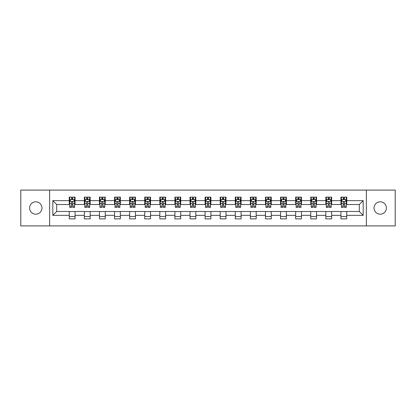 <?xml version="1.0" encoding="UTF-8"?>
<svg xmlns="http://www.w3.org/2000/svg" width="416" height="416" viewBox="0 0 416 416"><rect width="100%" height="100%" fill="white"/><g stroke="black" fill="none" stroke-linecap="round" stroke-linejoin="round"><path stroke-width="0.62" d="M380.203 201.807A6.193 6.193 0 0 0 374.015 208A6.193 6.193 0 0 0 380.203 214.193A6.193 6.193 0 0 0 386.396 208A6.193 6.193 0 0 0 380.203 201.807M35.797 201.807A6.193 6.193 0 0 0 29.604 208A6.193 6.193 0 0 0 35.797 214.193A6.193 6.193 0 0 0 41.985 208A6.193 6.193 0 0 0 35.797 201.807M366.371 225.898L395.2 225.898L395.2 190.102L366.371 190.102L366.371 225.898L49.629 225.898L49.629 190.102L20.8 190.102L20.8 225.898L49.629 225.898M366.371 190.102L49.629 190.102M346.731 200.647L346.731 197.116L340.928 197.116L340.928 200.647L331.64 200.647L331.64 197.116L325.832 197.116L325.832 200.647L316.545 200.647L316.545 197.116L310.742 197.116L310.742 200.647L301.454 200.647L301.454 197.116L295.651 197.116L295.651 200.647L286.364 200.647L286.364 197.116L280.556 197.116L280.556 200.647L271.268 200.647L271.268 197.116L265.465 197.116L265.465 200.647L256.178 200.647L256.178 197.116L250.375 197.116L250.375 200.647L241.088 200.647L241.088 197.116L235.284 197.116L235.284 200.647L225.992 200.647L225.992 197.116L220.189 197.116L220.189 200.647L210.902 200.647L210.902 197.116L205.098 197.116L205.098 200.647L195.811 200.647L195.811 197.116L190.008 197.116L190.008 200.647L180.716 200.647L180.716 197.116L174.912 197.116L174.912 200.647L165.625 200.647L165.625 197.116L159.822 197.116L159.822 200.647L150.535 200.647L150.535 197.116L144.732 197.116L144.732 200.647L135.444 200.647L135.444 197.116L129.636 197.116L129.636 200.647L120.349 200.647L120.349 197.116L114.546 197.116L114.546 200.647L105.258 200.647L105.258 197.116L99.455 197.116L99.455 200.647L90.168 200.647L90.168 197.116L84.36 197.116L84.36 200.647L75.072 200.647L75.072 197.116L69.269 197.116L69.269 200.647L52.822 200.647L52.822 215.353L56.69 211.484L69.269 211.484L69.269 218.884L75.072 218.884L75.072 211.484L84.36 211.484L84.36 218.884L90.168 218.884L90.168 211.484L99.455 211.484L99.455 218.884L105.258 218.884L105.258 211.484L114.546 211.484L114.546 218.884L120.349 218.884L120.349 211.484L129.636 211.484L129.636 218.884L135.444 218.884L135.444 211.484L144.732 211.484L144.732 218.884L150.535 218.884L150.535 211.484L159.822 211.484L159.822 218.884L165.625 218.884L165.625 211.484L174.912 211.484L174.912 218.884L180.716 218.884L180.716 211.484L190.008 211.484L190.008 218.884L195.811 218.884L195.811 211.484L205.098 211.484L205.098 218.884L210.902 218.884L210.902 211.484L220.189 211.484L220.189 218.884L225.992 218.884L225.992 211.484L235.284 211.484L235.284 218.884L241.088 218.884L241.088 211.484L250.375 211.484L250.375 218.884L256.178 218.884L256.178 211.484L265.465 211.484L265.465 218.884L271.268 218.884L271.268 211.484L280.556 211.484L280.556 218.884L286.364 218.884L286.364 211.484L295.651 211.484L295.651 218.884L301.454 218.884L301.454 211.484L310.742 211.484L310.742 218.884L316.545 218.884L316.545 211.484L325.832 211.484L325.832 218.884L331.64 218.884L331.64 211.484L340.928 211.484L340.928 218.884L346.731 218.884L346.731 211.484L359.31 211.484L359.31 204.516L346.731 204.516L346.731 200.647L363.178 200.647L363.178 215.353L346.731 215.353M340.928 215.353L331.64 215.353M325.832 215.353L316.545 215.353M310.742 215.353L301.454 215.353M295.651 215.353L286.364 215.353M280.556 215.353L271.268 215.353M265.465 215.353L256.178 215.353M250.375 215.353L241.088 215.353M235.284 215.353L225.992 215.353M220.189 215.353L210.902 215.353M205.098 215.353L195.811 215.353M190.008 215.353L180.716 215.353M174.912 215.353L165.625 215.353M159.822 215.353L150.535 215.353M144.732 215.353L135.444 215.353M129.636 215.353L120.349 215.353M114.546 215.353L105.258 215.353M99.455 215.353L90.168 215.353M84.36 215.353L75.072 215.353M69.269 215.353L52.822 215.353M340.928 200.647L340.928 204.516L331.64 204.516L331.64 200.647M325.832 200.647L325.832 204.516L316.545 204.516L316.545 200.647M310.742 200.647L310.742 204.516L301.454 204.516L301.454 200.647M295.651 200.647L295.651 204.516L286.364 204.516L286.364 200.647M280.556 200.647L280.556 204.516L271.268 204.516L271.268 200.647M265.465 200.647L265.465 204.516L256.178 204.516L256.178 200.647M250.375 200.647L250.375 204.516L241.088 204.516L241.088 200.647M235.284 200.647L235.284 204.516L225.992 204.516L225.992 200.647M220.189 200.647L220.189 204.516L210.902 204.516L210.902 200.647M205.098 200.647L205.098 204.516L195.811 204.516L195.811 200.647M190.008 200.647L190.008 204.516L180.716 204.516L180.716 200.647M174.912 200.647L174.912 204.516L165.625 204.516L165.625 200.647M159.822 200.647L159.822 204.516L150.535 204.516L150.535 200.647M144.732 200.647L144.732 204.516L135.444 204.516L135.444 200.647M129.636 200.647L129.636 204.516L120.349 204.516L120.349 200.647M114.546 200.647L114.546 204.516L105.258 204.516L105.258 200.647M99.455 200.647L99.455 204.516L90.168 204.516L90.168 200.647M84.36 200.647L84.36 204.516L75.072 204.516L75.072 200.647M69.269 200.647L69.269 204.516L56.69 204.516L52.822 200.647M56.69 204.516L56.69 211.484M363.178 215.353L359.31 211.484M359.31 204.516L363.178 200.647M69.269 199.534L69.753 199.534M71.588 199.534L72.753 199.534M74.589 199.534L75.072 199.534M69.269 204.422L69.753 204.422M71.588 204.422L72.753 204.422M74.589 204.422L75.072 204.422M69.269 211.578L75.072 211.578M69.269 216.466L75.072 216.466M84.36 211.578L90.168 211.578M84.36 216.466L90.168 216.466M84.36 199.534L84.843 199.534M86.684 199.534L87.844 199.534M89.684 199.534L90.168 199.534M84.36 204.422L84.843 204.422M86.684 204.422L87.844 204.422M89.684 204.422L90.168 204.422M99.455 211.578L105.258 211.578M99.455 216.466L105.258 216.466M99.455 199.534L99.939 199.534M101.774 199.534L102.934 199.534M104.775 199.534L105.258 199.534M99.455 204.422L99.939 204.422M101.774 204.422L102.934 204.422M104.775 204.422L105.258 204.422M114.546 211.578L120.349 211.578M114.546 216.466L120.349 216.466M114.546 199.534L115.029 199.534M116.865 199.534L118.03 199.534M119.865 199.534L120.349 199.534M114.546 204.422L115.029 204.422M116.865 204.422L118.03 204.422M119.865 204.422L120.349 204.422M129.636 211.578L135.444 211.578M129.636 216.466L135.444 216.466M129.636 199.534L130.12 199.534M131.96 199.534L133.12 199.534M134.956 199.534L135.444 199.534M129.636 204.422L130.12 204.422M131.96 204.422L133.12 204.422M134.956 204.422L135.444 204.422M144.732 211.578L150.535 211.578M144.732 216.466L150.535 216.466M144.732 199.534L145.215 199.534M147.051 199.534L148.21 199.534M150.051 199.534L150.535 199.534M144.732 204.422L145.215 204.422M147.051 204.422L148.21 204.422M150.051 204.422L150.535 204.422M159.822 211.578L165.625 211.578M159.822 216.466L165.625 216.466M159.822 199.534L160.306 199.534M162.141 199.534L163.306 199.534M165.142 199.534L165.625 199.534M159.822 204.422L160.306 204.422M162.141 204.422L163.306 204.422M165.142 204.422L165.625 204.422M174.912 211.578L180.716 211.578M174.912 216.466L180.716 216.466M174.912 199.534L175.396 199.534M177.237 199.534L178.396 199.534M180.232 199.534L180.716 199.534M174.912 204.422L175.396 204.422M177.237 204.422L178.396 204.422M180.232 204.422L180.716 204.422M190.008 211.578L195.811 211.578M190.008 216.466L195.811 216.466M190.008 199.534L190.492 199.534M192.327 199.534L193.487 199.534M195.328 199.534L195.811 199.534M190.008 204.422L190.492 204.422M192.327 204.422L193.487 204.422M195.328 204.422L195.811 204.422M205.098 211.578L210.902 211.578M205.098 216.466L210.902 216.466M205.098 199.534L205.582 199.534M207.418 199.534L208.582 199.534M210.418 199.534L210.902 199.534M205.098 204.422L205.582 204.422M207.418 204.422L208.582 204.422M210.418 204.422L210.902 204.422M220.189 211.578L225.992 211.578M220.189 216.466L225.992 216.466M220.189 199.534L220.672 199.534M222.513 199.534L223.673 199.534M225.508 199.534L225.992 199.534M220.189 204.422L220.672 204.422M222.513 204.422L223.673 204.422M225.508 204.422L225.992 204.422M235.284 211.578L241.088 211.578M235.284 216.466L241.088 216.466M235.284 199.534L235.768 199.534M237.604 199.534L238.763 199.534M240.604 199.534L241.088 199.534M235.284 204.422L235.768 204.422M237.604 204.422L238.763 204.422M240.604 204.422L241.088 204.422M250.375 211.578L256.178 211.578M250.375 216.466L256.178 216.466M250.375 199.534L250.858 199.534M252.694 199.534L253.859 199.534M255.694 199.534L256.178 199.534M250.375 204.422L250.858 204.422M252.694 204.422L253.859 204.422M255.694 204.422L256.178 204.422M265.465 211.578L271.268 211.578M265.465 216.466L271.268 216.466M265.465 199.534L265.949 199.534M267.79 199.534L268.949 199.534M270.785 199.534L271.268 199.534M265.465 204.422L265.949 204.422M267.79 204.422L268.949 204.422M270.785 204.422L271.268 204.422M280.556 211.578L286.364 211.578M280.556 216.466L286.364 216.466M280.556 199.534L281.044 199.534M282.88 199.534L284.04 199.534M285.88 199.534L286.364 199.534M280.556 204.422L281.044 204.422M282.88 204.422L284.04 204.422M285.88 204.422L286.364 204.422M295.651 211.578L301.454 211.578M295.651 216.466L301.454 216.466M295.651 199.534L296.135 199.534M297.97 199.534L299.135 199.534M300.971 199.534L301.454 199.534M295.651 204.422L296.135 204.422M297.97 204.422L299.135 204.422M300.971 204.422L301.454 204.422M310.742 211.578L316.545 211.578M310.742 216.466L316.545 216.466M310.742 199.534L311.225 199.534M313.066 199.534L314.226 199.534M316.061 199.534L316.545 199.534M310.742 204.422L311.225 204.422M313.066 204.422L314.226 204.422M316.061 204.422L316.545 204.422M325.832 211.578L331.64 211.578M325.832 216.466L331.64 216.466M325.832 199.534L326.316 199.534M328.156 199.534L329.316 199.534M331.157 199.534L331.64 199.534M325.832 204.422L326.316 204.422M328.156 204.422L329.316 204.422M331.157 204.422L331.64 204.422M340.928 211.578L346.731 211.578M340.928 216.466L346.731 216.466M340.928 199.534L341.411 199.534M343.247 199.534L344.412 199.534M346.247 199.534L346.731 199.534M340.928 204.422L341.411 204.422M343.247 204.422L344.412 204.422M346.247 204.422L346.731 204.422M72.753 198.375L71.588 198.375M74.589 206.206L72.753 206.206L72.753 207.418L74.589 207.418L74.589 201.516L73.622 199.581L70.72 199.581L69.753 201.516L69.753 207.418L71.588 207.418L71.588 206.206L69.753 206.206M69.753 201.516L69.753 197.116M74.589 201.516L74.589 197.116M71.588 199.581L71.588 197.116M72.753 197.116L72.753 199.581M72.753 206.206L72.753 202.244C72.363 201.5 71.978 201.5 71.588 202.244L71.588 206.206M87.844 198.375L86.684 198.375M89.684 206.206L87.844 206.206L87.844 207.418L89.684 207.418L89.684 201.516L88.712 199.581L85.81 199.581L84.843 201.516L84.843 207.418L86.684 207.418L86.684 206.206L84.843 206.206M84.843 201.516L84.843 197.116M89.684 201.516L89.684 197.116M86.684 199.581L86.684 197.116M87.844 197.116L87.844 199.581M87.844 206.206L87.844 202.244C87.459 201.5 87.069 201.5 86.684 202.244L86.684 206.206M102.934 198.375L101.774 198.375M104.775 206.206L102.934 206.206L102.934 207.418L104.775 207.418L104.775 201.516L103.808 199.581L100.906 199.581L99.939 201.516L99.939 207.418L101.774 207.418L101.774 206.206L99.939 206.206M99.939 201.516L99.939 197.116M104.775 201.516L104.775 197.116M101.774 199.581L101.774 197.116M102.934 197.116L102.934 199.581M102.934 206.206L102.934 202.244C102.549 201.5 102.164 201.5 101.774 202.244L101.774 206.206M118.03 198.375L116.865 198.375M119.865 206.206L118.03 206.206L118.03 207.418L119.865 207.418L119.865 201.516L118.898 199.581L115.996 199.581L115.029 201.516L115.029 207.418L116.865 207.418L116.865 206.206L115.029 206.206M115.029 201.516L115.029 197.116M119.865 201.516L119.865 197.116M116.865 199.581L116.865 197.116M118.03 197.116L118.03 199.581M118.03 206.206L118.03 202.244C117.64 201.5 117.255 201.5 116.865 202.244L116.865 206.206M133.12 198.375L131.96 198.375M134.956 206.206L133.12 206.206L133.12 207.418L134.956 207.418L134.956 201.516L133.988 199.581L131.087 199.581L130.12 201.516L130.12 207.418L131.96 207.418L131.96 206.206L130.12 206.206M130.12 201.516L130.12 197.116M134.956 201.516L134.956 197.116M131.96 199.581L131.96 197.116M133.12 197.116L133.12 199.581M133.12 206.206L133.12 202.244C132.735 201.5 132.345 201.5 131.96 202.244L131.96 206.206M148.21 198.375L147.051 198.375M150.051 206.206L148.21 206.206L148.21 207.418L150.051 207.418L150.051 201.516L149.084 199.581L146.182 199.581L145.215 201.516L145.215 207.418L147.051 207.418L147.051 206.206L145.215 206.206M145.215 201.516L145.215 197.116M150.051 201.516L150.051 197.116M147.051 199.581L147.051 197.116M148.21 197.116L148.21 199.581M148.21 206.206L148.21 202.244C147.826 201.5 147.441 201.5 147.051 202.244L147.051 206.206M163.306 198.375L162.141 198.375M165.142 206.206L163.306 206.206L163.306 207.418L165.142 207.418L165.142 201.516L164.174 199.581L161.273 199.581L160.306 201.516L160.306 207.418L162.141 207.418L162.141 206.206L160.306 206.206M160.306 201.516L160.306 197.116M165.142 201.516L165.142 197.116M162.141 199.581L162.141 197.116M163.306 197.116L163.306 199.581M163.306 206.206L163.306 202.244C162.916 201.5 162.531 201.5 162.141 202.244L162.141 206.206M178.396 198.375L177.237 198.375M180.232 206.206L178.396 206.206L178.396 207.418L180.232 207.418L180.232 201.516L179.265 199.581L176.363 199.581L175.396 201.516L175.396 207.418L177.237 207.418L177.237 206.206L175.396 206.206M175.396 201.516L175.396 197.116M180.232 201.516L180.232 197.116M177.237 199.581L177.237 197.116M178.396 197.116L178.396 199.581M178.396 206.206L178.396 202.244C178.012 201.5 177.622 201.5 177.237 202.244L177.237 206.206M193.487 198.375L192.327 198.375M195.328 206.206L193.487 206.206L193.487 207.418L195.328 207.418L195.328 201.516L194.36 199.581L191.459 199.581L190.492 201.516L190.492 207.418L192.327 207.418L192.327 206.206L190.492 206.206M190.492 201.516L190.492 197.116M195.328 201.516L195.328 197.116M192.327 199.581L192.327 197.116M193.487 197.116L193.487 199.581M193.487 206.206L193.487 202.244C193.102 201.5 192.717 201.5 192.327 202.244L192.327 206.206M208.582 198.375L207.418 198.375M210.418 206.206L208.582 206.206L208.582 207.418L210.418 207.418L210.418 201.516L209.451 199.581L206.549 199.581L205.582 201.516L205.582 207.418L207.418 207.418L207.418 206.206L205.582 206.206M205.582 201.516L205.582 197.116M210.418 201.516L210.418 197.116M207.418 199.581L207.418 197.116M208.582 197.116L208.582 199.581M208.582 206.206L208.582 202.244C208.192 201.5 207.808 201.5 207.418 202.244L207.418 206.206M223.673 198.375L222.513 198.375M225.508 206.206L223.673 206.206L223.673 207.418L225.508 207.418L225.508 201.516L224.541 199.581L221.64 199.581L220.672 201.516L220.672 207.418L222.513 207.418L222.513 206.206L220.672 206.206M220.672 201.516L220.672 197.116M225.508 201.516L225.508 197.116M222.513 199.581L222.513 197.116M223.673 197.116L223.673 199.581M223.673 206.206L223.673 202.244C223.288 201.5 222.898 201.5 222.513 202.244L222.513 206.206M238.763 198.375L237.604 198.375M240.604 206.206L238.763 206.206L238.763 207.418L240.604 207.418L240.604 201.516L239.637 199.581L236.735 199.581L235.768 201.516L235.768 207.418L237.604 207.418L237.604 206.206L235.768 206.206M235.768 201.516L235.768 197.116M240.604 201.516L240.604 197.116M237.604 199.581L237.604 197.116M238.763 197.116L238.763 199.581M238.763 206.206L238.763 202.244C238.378 201.5 237.994 201.5 237.604 202.244L237.604 206.206M253.859 198.375L252.694 198.375M255.694 206.206L253.859 206.206L253.859 207.418L255.694 207.418L255.694 201.516L254.727 199.581L251.826 199.581L250.858 201.516L250.858 207.418L252.694 207.418L252.694 206.206L250.858 206.206M250.858 201.516L250.858 197.116M255.694 201.516L255.694 197.116M252.694 199.581L252.694 197.116M253.859 197.116L253.859 199.581M253.859 206.206L253.859 202.244C253.469 201.5 253.084 201.5 252.694 202.244L252.694 206.206M268.949 198.375L267.79 198.375M270.785 206.206L268.949 206.206L268.949 207.418L270.785 207.418L270.785 201.516L269.818 199.581L266.916 199.581L265.949 201.516L265.949 207.418L267.79 207.418L267.79 206.206L265.949 206.206M265.949 201.516L265.949 197.116M270.785 201.516L270.785 197.116M267.79 199.581L267.79 197.116M268.949 197.116L268.949 199.581M268.949 206.206L268.949 202.244C268.564 201.5 268.174 201.5 267.79 202.244L267.79 206.206M284.04 198.375L282.88 198.375M285.88 206.206L284.04 206.206L284.04 207.418L285.88 207.418L285.88 201.516L284.913 199.581L282.012 199.581L281.044 201.516L281.044 207.418L282.88 207.418L282.88 206.206L281.044 206.206M281.044 201.516L281.044 197.116M285.88 201.516L285.88 197.116M282.88 199.581L282.88 197.116M284.04 197.116L284.04 199.581M284.04 206.206L284.04 202.244C283.655 201.5 283.27 201.5 282.88 202.244L282.88 206.206M299.135 198.375L297.97 198.375M300.971 206.206L299.135 206.206L299.135 207.418L300.971 207.418L300.971 201.516L300.004 199.581L297.102 199.581L296.135 201.516L296.135 207.418L297.97 207.418L297.97 206.206L296.135 206.206M296.135 201.516L296.135 197.116M300.971 201.516L300.971 197.116M297.97 199.581L297.97 197.116M299.135 197.116L299.135 199.581M299.135 206.206L299.135 202.244C298.745 201.5 298.36 201.5 297.97 202.244L297.97 206.206M314.226 198.375L313.066 198.375M316.061 206.206L314.226 206.206L314.226 207.418L316.061 207.418L316.061 201.516L315.094 199.581L312.192 199.581L311.225 201.516L311.225 207.418L313.066 207.418L313.066 206.206L311.225 206.206M311.225 201.516L311.225 197.116M316.061 201.516L316.061 197.116M313.066 199.581L313.066 197.116M314.226 197.116L314.226 199.581M314.226 206.206L314.226 202.244C313.841 201.5 313.451 201.5 313.066 202.244L313.066 206.206M329.316 198.375L328.156 198.375M331.157 206.206L329.316 206.206L329.316 207.418L331.157 207.418L331.157 201.516L330.19 199.581L327.288 199.581L326.316 201.516L326.316 207.418L328.156 207.418L328.156 206.206L326.316 206.206M326.316 201.516L326.316 197.116M331.157 201.516L331.157 197.116M328.156 199.581L328.156 197.116M329.316 197.116L329.316 199.581M329.316 206.206L329.316 202.244C328.931 201.5 328.541 201.5 328.156 202.244L328.156 206.206M344.412 198.375L343.247 198.375M346.247 206.206L344.412 206.206L344.412 207.418L346.247 207.418L346.247 201.516L345.28 199.581L342.378 199.581L341.411 201.516L341.411 207.418L343.247 207.418L343.247 206.206L341.411 206.206M341.411 201.516L341.411 197.116M346.247 201.516L346.247 197.116M343.247 199.581L343.247 197.116M344.412 197.116L344.412 199.581M344.412 206.206L344.412 202.244C344.022 201.5 343.637 201.5 343.247 202.244L343.247 206.206M74.568 201.469L69.779 201.469M69.753 199.701L70.663 199.701M73.679 199.701L74.589 199.701M71.588 203.611L69.753 203.611M74.589 203.611L72.753 203.611M72.753 198.988L71.588 198.988M89.658 201.469L84.869 201.469M84.843 199.701L85.753 199.701M88.774 199.701L89.684 199.701M86.684 203.611L84.843 203.611M89.684 203.611L87.844 203.611M87.844 198.988L86.684 198.988M104.749 201.469L99.96 201.469M99.939 199.701L100.844 199.701M103.865 199.701L104.775 199.701M101.774 203.611L99.939 203.611M104.775 203.611L102.934 203.611M102.934 198.988L101.774 198.988M119.844 201.469L115.055 201.469M115.029 199.701L115.939 199.701M118.955 199.701L119.865 199.701M116.865 203.611L115.029 203.611M119.865 203.611L118.03 203.611M118.03 198.988L116.865 198.988M134.935 201.469L130.146 201.469M130.12 199.701L131.03 199.701M134.051 199.701L134.956 199.701M131.96 203.611L130.12 203.611M134.956 203.611L133.12 203.611M133.12 198.988L131.96 198.988M150.025 201.469L145.236 201.469M145.215 199.701L146.12 199.701M149.141 199.701L150.051 199.701M147.051 203.611L145.215 203.611M150.051 203.611L148.21 203.611M148.21 198.988L147.051 198.988M165.116 201.469L160.332 201.469M160.306 199.701L161.216 199.701M164.232 199.701L165.142 199.701M162.141 203.611L160.306 203.611M165.142 203.611L163.306 203.611M163.306 198.988L162.141 198.988M180.211 201.469L175.422 201.469M175.396 199.701L176.306 199.701M179.327 199.701L180.232 199.701M177.237 203.611L175.396 203.611M180.232 203.611L178.396 203.611M178.396 198.988L177.237 198.988M195.302 201.469L190.512 201.469M190.492 199.701L191.396 199.701M194.418 199.701L195.328 199.701M192.327 203.611L190.492 203.611M195.328 203.611L193.487 203.611M193.487 198.988L192.327 198.988M210.392 201.469L205.608 201.469M205.582 199.701L206.492 199.701M209.508 199.701L210.418 199.701M207.418 203.611L205.582 203.611M210.418 203.611L208.582 203.611M208.582 198.988L207.418 198.988M225.488 201.469L220.698 201.469M220.672 199.701L221.582 199.701M224.604 199.701L225.508 199.701M222.513 203.611L220.672 203.611M225.508 203.611L223.673 203.611M223.673 198.988L222.513 198.988M240.578 201.469L235.789 201.469M235.768 199.701L236.673 199.701M239.694 199.701L240.604 199.701M237.604 203.611L235.768 203.611M240.604 203.611L238.763 203.611M238.763 198.988L237.604 198.988M255.668 201.469L250.884 201.469M250.858 199.701L251.768 199.701M254.784 199.701L255.694 199.701M252.694 203.611L250.858 203.611M255.694 203.611L253.859 203.611M253.859 198.988L252.694 198.988M270.764 201.469L265.975 201.469M265.949 199.701L266.859 199.701M269.88 199.701L270.785 199.701M267.79 203.611L265.949 203.611M270.785 203.611L268.949 203.611M268.949 198.988L267.79 198.988M285.854 201.469L281.065 201.469M281.044 199.701L281.949 199.701M284.97 199.701L285.88 199.701M282.88 203.611L281.044 203.611M285.88 203.611L284.04 203.611M284.04 198.988L282.88 198.988M300.945 201.469L296.156 201.469M296.135 199.701L297.045 199.701M300.061 199.701L300.971 199.701M297.97 203.611L296.135 203.611M300.971 203.611L299.135 203.611M299.135 198.988L297.97 198.988M316.04 201.469L311.251 201.469M311.225 199.701L312.135 199.701M315.156 199.701L316.061 199.701M313.066 203.611L311.225 203.611M316.061 203.611L314.226 203.611M314.226 198.988L313.066 198.988M331.131 201.469L326.342 201.469M326.316 199.701L327.226 199.701M330.247 199.701L331.157 199.701M328.156 203.611L326.316 203.611M331.157 203.611L329.316 203.611M329.316 198.988L328.156 198.988M346.221 201.469L341.432 201.469M341.411 199.701L342.321 199.701M345.337 199.701L346.247 199.701M343.247 203.611L341.411 203.611M346.247 203.611L344.412 203.611M344.412 198.988L343.247 198.988"/></g></svg>
